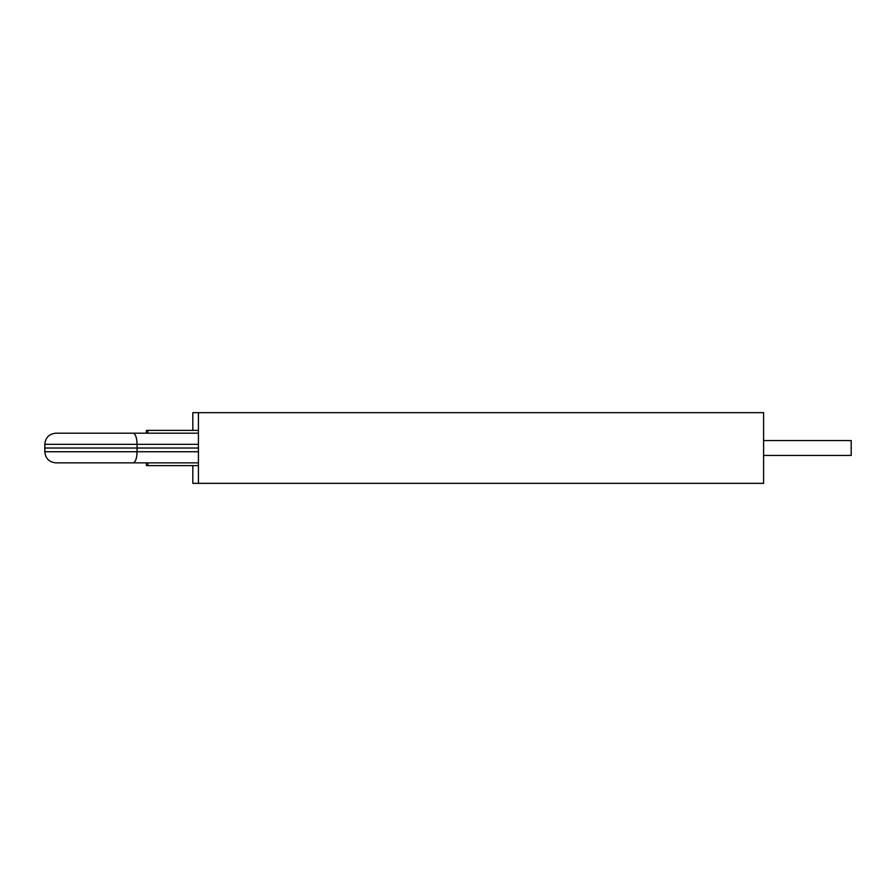 <?xml version="1.0" encoding="UTF-8"?>
<svg xmlns="http://www.w3.org/2000/svg" width="896" height="896" viewBox="0 0 896 896"><rect width="100%" height="100%" fill="white"/><g stroke="black" fill="none" stroke-linecap="round" stroke-linejoin="round"><path stroke-width="1.34" d="M763.594 455.426L851.2 455.426L851.2 440.574L763.594 440.574M198.419 465.629L147.952 465.629L147.952 462.862M146.395 462.862L146.395 465.629L147.952 465.629M198.419 430.371L146.395 430.371L146.395 433.182M72.632 433.182L147.952 433.182L147.952 430.371M192.83 430.371L192.83 412.653L763.594 412.653L763.594 483.347L192.83 483.347L192.83 465.629M198.419 412.653L198.419 483.347M198.419 433.182L133.034 433.182C135.486 433.843 136.842 437.55 137.077 444.315L198.419 444.315M133.034 433.182L55.933 433.182C49.168 433.843 45.461 437.55 44.8 444.315L137.077 444.315L137.077 448.022L44.8 448.022L44.8 451.741C45.461 458.494 49.168 462.213 55.933 462.862L133.034 462.862C135.486 462.213 136.842 458.494 137.077 451.741L137.077 448.022L44.8 448.022L44.8 444.315M198.419 448.022L137.077 448.022L198.419 448.022M133.034 462.862L198.419 462.862M198.419 451.741L44.8 451.741"/></g></svg>
